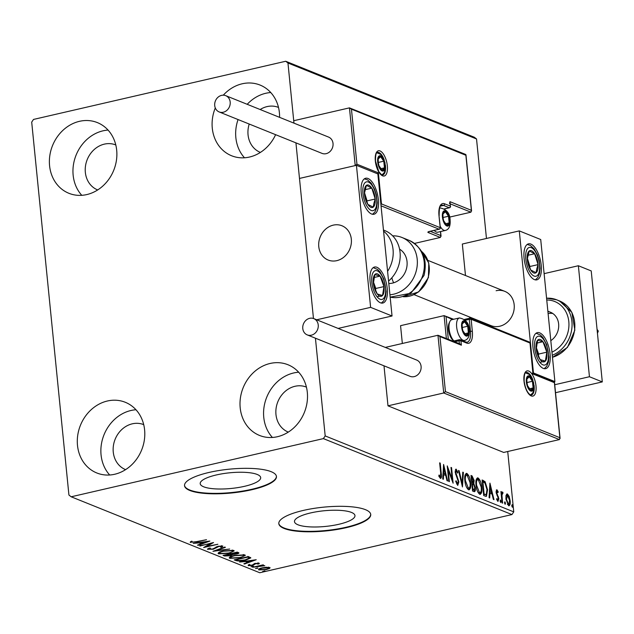 <?xml version="1.0" encoding="UTF-8"?>
<svg xmlns="http://www.w3.org/2000/svg" width="634" height="634" viewBox="0 0 634 634"><rect width="100%" height="100%" fill="white"/><g stroke="black" fill="none" stroke-linecap="round" stroke-linejoin="round"><path stroke-width="0.95" d="M216.345 474.953A30.392 7.87 174.3 0 0 200.201 483.647A30.392 7.87 174.3 0 0 244.542 486.31A30.392 7.87 174.3 0 0 260.685 477.616A30.392 7.87 174.3 0 0 216.345 474.953M310.628 512.93A30.392 7.87 174.3 0 0 294.485 521.631A30.392 7.87 174.3 0 0 338.825 524.286A30.392 7.87 174.3 0 0 354.969 515.593A30.392 7.87 174.3 0 0 310.628 512.93M303.345 510.425A46.187 11.951 174.3 0 0 278.809 523.644A46.187 11.951 174.3 0 0 346.204 527.686A46.187 11.951 174.3 0 0 370.731 514.467A46.187 11.951 174.3 0 0 303.345 510.425M278.801 523.422A46.187 11.951 174.3 0 0 346.156 527.242A46.187 11.951 174.3 0 0 370.7 514.245M209.061 472.441A46.187 11.951 174.3 0 0 184.526 485.66A46.187 11.951 174.3 0 0 251.92 489.71A46.187 11.951 174.3 0 0 276.448 476.491A46.187 11.951 174.3 0 0 209.061 472.441M184.518 485.438A46.187 11.951 174.3 0 0 251.872 489.266A46.187 11.951 174.3 0 0 276.416 476.269M277.407 436.723A38.103 33 111.9 0 1 259.52 435.439A38.103 33 111.9 0 1 240.444 397.716A38.103 33 111.9 0 1 270.1 363.472A38.103 33 111.9 0 1 287.994 364.748A38.103 33 111.9 0 1 307.062 402.479A38.103 33 111.9 0 1 277.407 436.723M272.398 437.468A38.103 33 111.9 0 1 265.741 399.919A38.103 33 111.9 0 1 293.669 372.966A38.103 33 111.9 0 1 298.677 372.221M86.787 194.575A38.103 33 111.9 0 1 68.892 193.291A38.103 33 111.9 0 1 49.824 155.568A38.103 33 111.9 0 1 79.472 121.324A38.103 33 111.9 0 1 97.367 122.6A38.103 33 111.9 0 1 116.434 160.331A38.103 33 111.9 0 1 86.787 194.575M81.778 195.312A38.103 33 111.9 0 1 75.121 157.771A38.103 33 111.9 0 1 103.049 130.818A38.103 33 111.9 0 1 108.057 130.073M275.616 134.677A38.103 33 111.9 0 1 249.495 157.042A38.103 33 111.9 0 1 231.6 155.758A38.103 33 111.9 0 1 215.291 107.938M223.295 95.179A38.103 33 111.9 0 1 242.18 83.791A38.103 33 111.9 0 1 260.075 85.067A38.103 33 111.9 0 1 279.586 117.353M244.486 157.779A38.103 33 111.9 0 1 238.059 119.549M247.205 104.309A38.103 33 111.9 0 1 265.757 93.285A38.103 33 111.9 0 1 270.766 92.54M114.706 474.256A38.103 33 111.9 0 1 96.812 472.972A38.103 33 111.9 0 1 77.736 435.249A38.103 33 111.9 0 1 107.392 401.005A38.103 33 111.9 0 1 125.286 402.281A38.103 33 111.9 0 1 144.354 440.012A38.103 33 111.9 0 1 114.706 474.256M109.69 475.001A38.103 33 111.9 0 1 103.041 437.452A38.103 33 111.9 0 1 130.961 410.499A38.103 33 111.9 0 1 135.969 409.754M125.595 469.635A24.25 21.001 111.9 0 1 125.556 469.62A24.25 21.001 111.9 0 1 113.423 445.607A24.25 21.001 111.9 0 1 132.292 423.821A24.25 21.001 111.9 0 1 143.68 424.629A24.25 21.001 111.9 0 1 143.72 424.645M260.384 152.414A24.25 21.001 111.9 0 1 260.352 152.398A24.25 21.001 111.9 0 1 249.217 124.042M260.17 109.531A24.25 21.001 111.9 0 1 267.08 106.599A24.25 21.001 111.9 0 1 278.469 107.415A24.25 21.001 111.9 0 1 278.508 107.431M97.684 189.946A24.25 21.001 111.9 0 1 97.644 189.931A24.25 21.001 111.9 0 1 85.503 165.926A24.25 21.001 111.9 0 1 104.372 144.132A24.25 21.001 111.9 0 1 115.76 144.948A24.25 21.001 111.9 0 1 115.8 144.964M288.304 432.103A24.25 21.001 111.9 0 1 288.264 432.087A24.25 21.001 111.9 0 1 276.131 408.074A24.25 21.001 111.9 0 1 295 386.288A24.25 21.001 111.9 0 1 306.388 387.097A24.25 21.001 111.9 0 1 306.428 387.112M486.46 238.471L476.53 138.965L287.963 63.012L285.704 61.26L33.515 119.43L31.7 122.124L68.924 495.035L71.174 496.787L323.372 438.609L325.187 435.923L315.431 338.199M506.075 495.241L507.446 493.989L509.189 496.485L510.148 500.749C510.489 503.975 509.974 505.639 508.619 505.742L505.916 499.045L506.075 495.241M506.962 493.934L506.629 494.171L507.897 495.59M509.126 505.797L508.619 505.742M502.532 493.347L501.954 495.463L502.635 503.142L502.057 502.905L500.923 491.548L501.502 491.786L501.668 493.458L502.485 491.992L502.968 492.555L502.81 493.656L501.597 493.521L501.209 494.385M497.08 491.152L496.921 493.537L498.871 498.665L497.975 501.454L496.636 499.441L496.866 498.522L497.777 500.036L498.3 498.49L496.105 492.277L496.905 489.741L498.181 491.81L497.944 492.642L497.08 491.152L496.065 491.374M485.438 496.208L483.694 495.511L482.141 479.97L485.121 481.705L487.554 489.797L486.429 496.351L485.438 496.208M472.544 491.017L470.991 475.476L472.053 475.904L474.161 480.453L473.788 483.473L475.373 487.926C475.619 490.486 475.175 491.715 474.042 491.619L472.544 491.017M474.541 491.675L474.042 491.619M462.448 486.952L458.493 470.444L459.119 470.697L462.115 483.219L462.765 472.164L463.391 472.417L462.448 486.952M449.371 481.681L448.793 481.452L447.239 465.911L452.145 479.011L450.988 467.424L451.566 467.654L453.12 483.195L448.214 470.119L449.371 481.681M439.061 476.681L440.273 476.871L440.678 473.186L439.647 462.852L440.218 463.082L441.272 473.574C441.779 476.491 441.502 478.123 440.44 478.472L438.847 476.102L439.021 475.024L440.44 476.887L439.766 476.99M325.187 435.923L513.754 511.876L507.723 451.511M313.465 318.49L295.935 142.864L313.465 318.49M449.561 217.113L470.919 212.192L471.371 210.314L465.871 155.267L351.45 109.175L349.453 107.867L293.724 120.722L293.962 123.147L287.963 63.012M443.586 464.437L447.636 480.984L447.01 480.731L445.742 475.445L443.634 474.597L443.364 479.264L442.73 479.011L443.586 464.437M456.551 483.908L457.526 483.821L458.311 481.61L455.157 472.203L456.139 469.112L457.851 472.33L457.494 473.099L456.29 470.705L455.727 472.37L458.889 481.864L457.724 485.43L455.703 481.357L456.092 480.762L457.764 483.853L457.177 483.901M456.29 470.705L455.109 470.983M464.849 480.524C464.365 476.079 465.039 473.717 466.878 473.439C468.954 475.199 470.198 478.305 470.61 482.775C471.094 487.229 470.404 489.567 468.55 489.789C466.497 488.029 465.261 484.939 464.849 480.524M466.283 473.376L466.878 473.439L466.061 473.63L467.932 475.809M469.184 489.86L468.55 489.789M475.999 485.018C475.516 480.572 476.197 478.21 478.028 477.933C480.112 479.692 481.357 482.799 481.761 487.269C482.244 491.722 481.555 494.06 479.708 494.282C477.648 492.523 476.419 489.432 475.999 485.018M477.434 477.87L478.028 477.933L477.22 478.115L479.082 480.303M480.334 494.354L479.708 494.282M489.931 483.108L493.981 499.655L493.355 499.402L492.087 494.108L489.979 493.26L489.71 497.928L489.076 497.674L489.931 483.108M500.123 501.074L500.472 499.972L501.082 501.462L500.733 502.564L500.123 501.074M504.545 502.857L504.894 501.756L505.504 503.245L505.155 504.347L504.545 502.857M511.757 505.766L512.106 504.664L512.716 506.146L512.367 507.248L511.757 505.766M285.704 61.26L474.272 137.213L476.53 138.965M269.688 567.462L269.529 568.484L266.391 569.562L258.918 569.95C258.109 569.229 259.187 568.539 262.159 567.858L266.407 567.232L270.124 567.85M259.885 569.292L258.846 569.063L258.918 569.95L258.474 569.562M252.562 567.271L262.967 564.87L263.546 565.108L262.008 565.457L264.814 565.726L252.562 567.271M263.427 565.869L263.324 565.354M259.147 563.222L258.783 564.006L255.954 563.626L252.498 565.457L248.274 565.663L248.496 564.862L251.872 565.243L255.32 563.404L259.361 563.42M257.555 564.078L257.864 563.071M248.219 565.037L248.274 565.663L248.496 564.862L249.313 564.934M249.796 564.767L249.495 565.338M235.943 560.575L234.2 559.877L248.433 556.589L250.842 557.888L245.754 560.131C241.728 561.114 238.455 561.264 235.943 560.575L235.539 559.56M237.314 552.919L238.352 552.531C239.375 553.006 238.772 553.514 236.537 554.037L232.813 554.449L230.356 555.764L224.539 555.986L223.041 555.384L237.282 552.095L238.923 552.951M232.765 554.037L232.821 554.528M212.945 551.318L224.785 547.063L225.411 547.316L216.432 550.542L229.682 549.036L212.945 551.318M199.868 546.048L213.531 542.53L206.66 546.492L217.858 544.273L203.617 547.554L210.464 543.607L199.837 545.692M190.469 541.808L190.541 542.522L190.763 541.571L192.15 541.436L191.991 542.181L196.461 541.658L206.51 539.7L196.897 541.919L190.224 542.221M191.769 541.476L191.991 542.181M71.174 496.787L259.742 572.74L511.939 514.57L323.372 438.609M209.878 541.056L198.141 545.351L197.515 545.097L201.303 543.734L199.195 542.886L193.235 543.378L209.878 541.056M207.762 548.822L207.825 549.48L209.252 548.085L210.44 548.109L209.244 549.131L212.707 548.996L218.167 546.27L222.835 546.048L221.868 547.182L220.545 547.205L221.361 546.381L218.809 546.492L213.262 549.234L207.508 549.195M208.982 548.077L209.244 549.131M221.44 545.644L221.535 546.532L221.314 545.866M219.689 553.22L218.564 552.951L218.651 553.847C217.589 552.848 219.095 551.889 223.176 550.962L233.574 550.375L234.176 550.914L229.017 553.276L218.651 553.847L218.072 553.331M230.839 557.714L229.714 557.444L229.801 558.332C228.739 557.341 230.253 556.383 234.326 555.455L244.724 554.861L245.326 555.4L240.167 557.769L229.801 558.332L229.223 557.817M256.223 559.727L244.486 564.022L243.86 563.769L247.648 562.406L245.54 561.558L239.581 562.041L256.223 559.727M253.41 566.225L251.032 566.772L253.505 566.313M257.832 568.009L255.454 568.555L257.927 568.096M265.044 570.909L262.666 571.456L265.139 570.996M513.754 511.876L511.939 514.57M191.801 541.824L190.612 541.69M201.937 543.069L201.263 543.306M198.093 544.891L198.141 545.351M200.146 542.411L201.216 542.847L201.303 543.734M202.515 543.298L206.494 541.872L200.907 542.649L202.515 543.298M211.035 543.108L210.448 543.433M206.589 545.771L206.66 546.492M206.613 545.961L206.002 546.104M222.471 545.945L221.781 546.294L221.868 547.182M217.264 546.516L217.311 547.055M215.283 547.633L216.503 546.793L216.614 547.673M209.054 548.798L207.984 548.672M216.384 550.082L216.432 550.542M233.835 550.494L232.543 551.271M219.57 552.087L220.093 553.498L228.438 553.038C231.727 552.301 232.955 551.525 232.139 550.716L223.762 551.2C220.489 551.929 219.269 552.697 220.093 553.498M232.076 550.074L232.567 551.12L232.44 550.114M232.575 553.989L231.45 554.552M225.046 554.916L224.452 555.099L224.539 555.986M231.347 553.918L230.578 553.284M236.926 552.182L237.338 553.173L237.132 552.135M236.997 552.911L231.838 553.72L235.935 553.807L236.997 552.911M230.665 554.171L225.078 555.281L229.777 555.535L231.418 554.584L230.61 553.633M244.986 554.988L243.694 555.764M230.721 556.581L231.244 557.991L239.597 557.532C242.877 556.795 244.106 556.018 243.29 555.21L234.913 555.693C231.648 556.422 230.419 557.191 231.244 557.991M243.226 554.568L243.718 555.606L243.591 554.607M250.493 557.5L249.202 558.197M236.688 559.957L235.848 559.687M249.114 557.318L247.839 556.422M247.553 557.159L236.236 559.767L238.756 560.559L245.176 559.901L249.194 558.071L247.514 556.803M248.282 561.732L247.609 561.978M244.439 563.555L244.486 564.022M246.491 561.082L247.561 561.518L247.648 562.406M248.861 561.97L252.831 560.535L247.252 561.32L248.861 561.97M257.983 563.158L258.696 563.119L258.783 564.006M255.098 563.46L255.145 563.903M254.559 563.491L253.83 564.125L253.917 565.013M253.83 564.125L253.259 564.339M252.649 566.17L252.704 566.693M263.379 565.354L263.419 565.766M260.257 565.496L260.297 565.908M257.071 567.953L257.127 568.476M269.664 567.454L269.529 568.484M269.442 567.596L268.689 567.961M265.804 569.332C268.039 568.833 268.903 568.31 268.412 567.755L262.73 568.096C260.495 568.595 259.655 569.11 260.194 569.657L265.804 569.332M268.602 567.129L268.689 568.016L268.356 567.216M259.805 568.492L260.194 569.657M264.283 570.854L264.338 571.377M439.679 463.208L440.218 463.082M440.662 476.689L440.337 478.416M439.1 476.673L439.877 476.499M443.435 467.028L443.729 468.272M445.06 473.812L445.417 475.31M442.984 474.747L443.634 474.597M443.063 473.352L445.337 473.749L444.006 468.209L443.721 473.099L445.337 473.749M443.356 468.36L444.006 468.209M443.071 473.249L443.721 473.099M447.533 468.827L448.024 470.166M451.527 479.153L452.145 479.011M451.028 467.781L451.566 467.654M451.876 479.074L452.018 480.493M447.675 470.246L448.214 470.119M455.466 469.374L456.409 470.769M457.28 472.457L457.851 472.33M455.196 472.489L455.727 472.37M455.68 474.652L456.282 474.517M456.464 476.506L457.146 476.348M458.342 481.991L458.889 481.864M458.128 483.52L457.645 485.39M458.58 470.816L459.119 470.697M461.584 483.346L462.115 483.219M462.741 472.568L463.391 472.417M461.956 483.259L461.877 484.59M470.063 482.902L470.61 482.775M469.818 487.023L468.764 489.852M466.767 487.736L467.559 488.378L468.375 488.188C469.873 488.021 470.428 486.143 470.032 482.537L467.06 475.04L465.776 475.183L464.825 476.467M467.559 488.378L468.375 488.188L465.427 480.754L464.888 480.881M467.06 475.04C465.578 475.27 465.031 477.172 465.427 480.754M471.046 476.015L472.695 477.774M473.614 480.58L474.161 480.453M473.376 482.3L472.98 483.663L473.788 483.473M472.98 483.663L473.543 484.487M474.818 488.053L475.373 487.926M474.612 489.71L474.081 491.635M472.805 490.106L474.28 490.027L473.622 489.924L474.795 487.689L473.606 484.55L472.385 483.877L472.956 489.654L473.622 489.924L472.433 489.963M471.704 482.593L473.107 482.506L472.52 482.403L473.59 480.247L471.728 477.307L472.52 482.403L471.704 482.593M471.181 477.426L471.728 477.307M471.68 482.411L472.227 482.284M471.839 484.004L472.385 483.877M472.417 489.781L472.956 489.654M481.222 487.395L481.761 487.269M480.976 491.509L479.914 494.346M477.917 492.23L478.71 492.872L479.526 492.681C481.032 492.515 481.578 490.637 481.19 487.031L478.21 479.534L476.934 479.676L475.976 480.96M478.71 492.872L479.526 492.681L476.578 485.248L476.039 485.367M478.21 479.534C476.736 479.764 476.189 481.666 476.578 485.248M482.197 480.509L484.305 481.895L485.121 481.705M484.305 481.895L485.113 483.251M487.007 489.924L487.554 489.797M486.817 493.759L485.969 496.359M483.591 494.449L486.238 494.623L486.975 489.559L484.962 483.053L482.878 481.8L484.114 494.148L486.238 494.623M482.339 481.919L482.878 481.8M483.568 494.274L484.114 494.148M489.781 485.699L490.074 486.936M491.405 492.483L491.762 493.981M489.329 493.411L489.979 493.26M489.408 492.016L491.683 492.42L490.351 486.872L490.066 491.77L491.683 492.42M489.702 487.023L490.351 486.872M489.416 491.921L490.066 491.77M496.287 490.05L497.001 491.136M497.65 491.929L498.181 491.81M496.145 491.326L496.858 491.199M496.145 492.578L496.676 492.452M496.343 493.672L496.921 493.537M497.896 496.969L498.506 496.834M498.316 498.792L498.871 498.665M498.102 499.933L497.809 501.359M500.107 500.86L500.274 501.652L501.082 501.462M500.963 491.913L501.502 491.786M501.129 493.577L501.668 493.458M501.676 492.174L502.152 492.745L502.968 492.555M502.152 492.745L502.057 493.418M501.597 493.521L502.31 493.395M501.328 495.606L501.954 495.463M504.529 502.643L504.696 503.436L505.504 503.245M508.579 496.62L509.189 496.485M509.601 500.876L510.148 500.749M509.34 503.808L508.682 505.758M507.343 504.323L508.809 504.387L509.577 500.527L507.58 495.384L505.9 496.192M507.668 504.529L508.476 504.347L506.495 499.283L505.956 499.41M507.58 495.384L506.495 499.283M511.741 505.544L511.907 506.336L512.716 506.146M414.137 294.675L491.001 325.63A18.473 16.001 -68.1 0 0 499.671 326.256A18.473 16.001 -68.1 0 0 514.047 309.654A18.473 16.001 -68.1 0 0 504.807 291.355A18.473 16.001 -68.1 0 0 496.129 290.737M543.29 368.394A18.473 7.909 -103 0 1 533.297 349.794A18.473 7.909 -103 0 1 537.37 332.636A18.473 7.909 -103 0 1 539.748 332.882A18.473 7.909 -103 0 1 549.741 351.482A18.473 7.909 -103 0 1 545.676 368.639A18.473 7.909 -103 0 1 543.29 368.394M530.888 244.09A18.473 7.909 77 0 0 528.502 243.844A18.473 7.909 77 0 0 524.437 261.002A18.473 7.909 77 0 0 534.43 279.61A18.473 7.909 77 0 0 536.808 279.856A18.473 7.909 77 0 0 540.881 262.698A18.473 7.909 77 0 0 530.888 244.09M519.286 230.895L540.715 239.525L554.893 381.589L533.463 372.958L519.286 230.895L462.337 244.035L465.483 275.521M469.739 318.213L469.62 317.024M533.463 372.958L533.004 373.061M554.893 381.589L554.013 381.795M336.82 260.653A18.473 16.001 111.9 0 1 328.143 260.035A18.473 16.001 111.9 0 1 318.902 241.744A18.473 16.001 111.9 0 1 333.278 225.141A18.473 16.001 111.9 0 1 341.948 225.759A18.473 16.001 111.9 0 1 351.196 244.05A18.473 16.001 111.9 0 1 336.82 260.653M368.029 178.495A18.473 7.909 -103 0 1 378.03 197.095A18.473 7.909 -103 0 1 373.957 214.252A18.473 7.909 -103 0 1 371.579 214.007A18.473 7.909 -103 0 1 361.578 195.407A18.473 7.909 -103 0 1 365.652 178.249A18.473 7.909 -103 0 1 368.029 178.495M380.44 302.798A18.473 7.909 77 0 0 382.817 303.044A18.473 7.909 77 0 0 386.891 285.886A18.473 7.909 77 0 0 376.897 267.279A18.473 7.909 77 0 0 374.512 267.033A18.473 7.909 77 0 0 370.446 284.19A18.473 7.909 77 0 0 380.44 302.798M392.042 315.994L370.613 307.355L356.435 165.3L377.856 173.93L392.042 315.994L338.144 328.42M370.613 307.355L316.715 319.79M356.435 165.3L299.486 178.431L355.214 165.577L349.453 107.867L465.721 154.482M350.784 236.181A18.473 16.001 -68.1 0 0 341.948 225.759A18.473 16.001 -68.1 0 0 324.41 230.34A18.473 16.001 -68.1 0 0 319.314 249.614A18.473 16.001 -68.1 0 0 328.143 260.035A18.473 16.001 -68.1 0 0 345.681 255.447A18.473 16.001 -68.1 0 0 350.784 236.181M440.582 231.561L441.058 236.308L440.836 235.579L440.392 237.449L414.525 243.416M465.166 154.474L465.871 155.267L465.974 154.823L471.585 211.051L471.371 210.314L449.942 201.683L449.498 203.554M450.378 206.462L449.942 201.683L450.386 206.121L444.6 203.791A15.24 6.522 -103 0 0 438.99 215.6L440.186 227.582A1.387 1.197 111.9 0 1 439.1 229.199L381.042 205.812M351.45 109.175L356.942 164.222L355.214 165.577M356.942 164.222L378.371 172.852L377.523 173.795M378.371 172.852L381.47 203.934L380.923 204.631M460.133 343.977L437.959 335.259L439.956 336.567L445.448 391.622L443.721 392.977L437.959 335.259L385.282 347.416M443.721 392.977L387.992 405.831L503.705 452.438L559.434 439.584L443.721 392.977M383.998 365.818L387.992 405.831M446.36 338.429L444.085 315.629L400.561 325.67L402.336 343.477M459.388 343.89L461.386 345.205L439.956 336.567M445.448 391.622L559.877 437.714L560.091 438.443L554.481 382.215L554.385 382.667L553.672 381.874M532.243 373.244L532.956 374.028L529.953 342.511L532.956 374.028L554.385 382.667L559.877 437.714L559.434 439.584M452.517 319.536L444.085 315.629L453.651 319.274M469.414 331.558L470.476 331.313L469.279 319.33L471.141 319.306L529.85 342.954L529.144 342.162M462.051 327.152A6.926 2.964 77 0 0 462.812 330.655A6.926 2.964 77 0 0 465.927 335.101A6.926 2.964 77 0 0 468.383 332.898A6.926 2.964 77 0 0 467.718 326.233A6.926 2.964 77 0 0 464.603 321.787A6.926 2.964 77 0 0 462.146 323.99A6.926 2.964 77 0 0 462.051 327.152M462.21 327.382L462.812 330.655L465.927 335.101L468.383 332.898L467.718 326.233L464.603 321.787L462.146 323.99L462.21 327.382M453.928 340.957L453.064 340.276A9.978 4.272 -103 0 1 448.436 329.395A9.978 4.272 -103 0 1 449.118 323.15L449.878 321.557A11.547 4.945 77 0 0 449.086 328.784A11.547 4.945 77 0 0 453.968 340.949M462.915 340.838L464.603 340.442A11.547 4.945 -103 0 1 456.654 327.033A11.547 4.945 -103 0 1 459.412 317.943L451.852 319.687A11.547 4.945 77 0 0 449.878 321.557M464.706 333.746L468.383 332.898M462.218 327.501L467.718 326.233M462.027 322.381L464.603 321.787M442.849 217.153A6.926 2.964 77 0 0 443.61 220.656A6.926 2.964 77 0 0 446.724 225.102A6.926 2.964 77 0 0 449.173 222.899A6.926 2.964 77 0 0 448.507 216.234A6.926 2.964 77 0 0 445.393 211.788A6.926 2.964 77 0 0 442.944 213.991A6.926 2.964 77 0 0 442.849 217.153M443 217.383L443.61 220.656L446.724 225.102L449.173 222.899L448.507 216.234L445.393 211.788L442.944 213.991L443 217.383M434.227 230.38A11.547 4.945 77 0 0 435.249 231.378A11.547 4.945 77 0 0 437.832 232.195L445.401 230.443A11.547 4.945 -103 0 1 440.202 226.29M445.504 223.747L449.173 222.899M443.015 217.502L448.507 216.234M442.817 212.382L445.393 211.788M378.118 162.106A6.926 2.964 77 0 0 378.878 165.609A6.926 2.964 77 0 0 382.001 170.055A6.926 2.964 77 0 0 384.45 167.852A6.926 2.964 77 0 0 383.784 161.187A6.926 2.964 77 0 0 380.669 156.741A6.926 2.964 77 0 0 378.221 158.944A6.926 2.964 77 0 0 378.118 162.106M378.276 162.336L378.878 165.609L382.001 170.055L384.45 167.852L383.784 161.187L380.669 156.741L378.221 158.944L378.276 162.336M380.772 168.699L384.45 167.852M378.292 162.455L383.784 161.187M378.094 157.335L380.669 156.741M526.775 382.199A6.926 2.964 77 0 0 527.543 385.702A6.926 2.964 77 0 0 530.658 390.148A6.926 2.964 77 0 0 533.107 387.945A6.926 2.964 77 0 0 532.441 381.28A6.926 2.964 77 0 0 529.327 376.834A6.926 2.964 77 0 0 526.878 379.037A6.926 2.964 77 0 0 526.775 382.199M526.933 382.429L527.543 385.702L530.658 390.148L533.107 387.945L532.441 381.28L529.327 376.834L526.878 379.037L526.933 382.429M529.43 388.785L533.107 387.945M526.949 382.548L532.441 381.28M526.751 377.428L529.327 376.834M537.751 269.727A11.547 4.945 77 0 0 538.068 264.616A11.547 4.945 77 0 0 534.66 253.735A11.547 4.945 77 0 0 529.247 250.969A11.547 4.945 77 0 0 527.25 259.084A11.547 4.945 77 0 0 530.658 269.957A11.547 4.945 77 0 0 536.063 272.723A11.547 4.945 77 0 0 537.751 269.727M536.792 268.737L538.068 264.616L534.66 253.735L529.247 250.969L527.25 259.084L530.658 269.957L536.063 272.723L536.792 268.737M529.683 267.5L529.929 266.494L527.361 258.276M527.932 255.288L534.66 253.735M529.929 266.494L538.068 264.616M374.892 204.124A11.547 4.945 77 0 0 375.217 199.013A11.547 4.945 77 0 0 371.809 188.139A11.547 4.945 77 0 0 366.397 185.374A11.547 4.945 77 0 0 364.392 193.481A11.547 4.945 77 0 0 367.799 204.362A11.547 4.945 77 0 0 373.212 207.128A11.547 4.945 77 0 0 374.892 204.124M373.941 203.134L375.217 199.013L371.809 188.139L366.397 185.374L364.392 193.481L367.799 204.362L373.212 207.128L373.941 203.134M366.832 201.905L367.078 200.891L364.502 192.673M365.073 189.693L371.809 188.139M367.078 200.891L375.217 199.013M374.789 289.302A11.547 4.945 77 0 0 377.238 293.97A11.547 4.945 77 0 0 382.524 295.507A11.547 4.945 77 0 0 383.958 286.584A11.547 4.945 77 0 0 380.099 276.107A11.547 4.945 77 0 0 374.813 274.57A11.547 4.945 77 0 0 373.378 283.493A11.547 4.945 77 0 0 374.789 289.302M375.035 288.795L377.238 293.97L382.524 295.507L383.958 286.584L380.099 276.107L374.813 274.57L373.378 283.493L375.035 288.795M375.55 290.134L375.819 288.462L373.466 282.075M377.072 296.767L382.524 295.507M375.819 288.462L383.958 286.584M374.115 277.486L380.099 276.107M537.64 354.905A11.547 4.945 77 0 0 540.089 359.565A11.547 4.945 77 0 0 545.375 361.111A11.547 4.945 77 0 0 546.809 352.179A11.547 4.945 77 0 0 542.95 341.71A11.547 4.945 77 0 0 537.664 340.165A11.547 4.945 77 0 0 536.229 349.096A11.547 4.945 77 0 0 537.64 354.905M537.886 354.39L540.089 359.565L545.375 361.111L546.809 352.179L542.95 341.71L537.664 340.165L536.229 349.096L537.886 354.39M538.401 355.737L538.67 354.057L536.324 347.678M539.922 362.371L545.375 361.111M538.67 354.057L546.809 352.179M536.966 343.089L542.95 341.71M388.555 281.068A30.02 25.994 -68.1 0 0 400.125 253.148A30.02 25.994 -68.1 0 0 384.838 230.586L383.459 230.031M393.698 282.78A18.473 16.001 111.9 0 1 391.891 277.74M399.571 249.146A18.473 16.001 111.9 0 1 406.259 269.442A18.473 16.001 111.9 0 1 388.793 283.485M392.676 235.856A30.02 25.994 111.9 0 1 401.98 237.488A30.02 25.994 111.9 0 1 415.944 272.002A30.02 25.994 111.9 0 1 389.918 294.762M223.287 112.234A8.773 7.6 -68.1 0 0 230.118 104.348A8.773 7.6 -68.1 0 0 225.72 95.655A8.773 7.6 -68.1 0 0 221.599 95.362A8.773 7.6 -68.1 0 0 214.775 103.247A8.773 7.6 -68.1 0 0 219.166 111.941A8.773 7.6 -68.1 0 0 223.287 112.234M219.166 111.941L322.017 153.373A8.773 7.6 -68.1 0 0 326.138 153.666A8.773 7.6 -68.1 0 0 332.969 145.78A8.773 7.6 -68.1 0 0 328.578 137.087L225.72 95.655M318.236 324.973A8.773 7.6 -68.1 0 0 313.79 318.617A8.773 7.6 -68.1 0 0 305.984 320.281A8.773 7.6 -68.1 0 0 302.783 328.539A8.773 7.6 -68.1 0 0 307.236 334.895A8.773 7.6 -68.1 0 0 315.043 333.222A8.773 7.6 -68.1 0 0 318.236 324.973M307.236 334.895L410.087 376.327A8.773 7.6 -68.1 0 0 417.893 374.654A8.773 7.6 -68.1 0 0 421.095 366.404A8.773 7.6 -68.1 0 0 416.649 360.041L313.79 318.617M597.054 329.347L598.298 331.083L597.18 330.631M598.298 331.083L597.45 333.302M544.123 273.642L578.366 265.741L591.221 270.924L602.3 381.906L555.527 392.7M578.366 265.741L589.446 376.731L554.734 384.735M602.3 381.906L589.446 376.731M548.109 313.6A16.167 13.996 111.9 0 1 552.793 313.497M547.903 311.516A16.167 13.996 111.9 0 1 550.439 312.229A16.167 13.996 111.9 0 1 558.72 325.416A16.167 13.996 111.9 0 1 550.803 340.648M247.87 556.723L247.926 557.31M254.575 563.602L254.654 564.379M440.725 473.701L441.272 473.574M471.236 476.094L472.053 475.904M482.466 480.62L483.282 480.429M483.916 494.583L484.733 494.401M496.874 495.114L497.611 494.94M501.716 499.449L502.255 499.323M375.336 160.981A12.934 5.532 -103 0 1 380.091 150.963A12.934 5.532 -103 0 1 387.334 165.815A12.934 5.532 -103 0 1 382.571 175.824A12.934 5.532 -103 0 1 375.336 160.981M384.259 160.172A11.547 4.945 77 0 0 377.515 152.429C377.373 153.491 375.479 150.306 375.494 161.123L378.823 171.679C381.613 174.921 382.912 175.998 382.706 174.929A11.547 4.945 77 0 0 385.472 165.839A11.547 4.945 77 0 0 385.377 165.014M470.919 212.192L450.306 203.886M440.392 237.449L428.18 232.527A1.387 1.197 -68.1 0 0 429.194 231.553M439.489 229.025A1.387 0.594 -103 0 1 439.275 229.215A1.387 0.594 -103 0 1 439.1 229.199L429.337 231.45A2.774 0.721 174.3 0 0 428.18 232.527M381.47 203.934L440.345 227.725L438.99 215.6M440.567 206.09L443.507 205.408A13.853 5.928 77 0 0 441.724 205.226C441.399 206.565 439.148 202.785 439.148 215.742L439.021 215.909M444.577 208.824L449.292 207.738L443.507 205.408A1.387 1.197 -68.1 0 0 444.6 203.791M430.224 231.299L440.836 235.579L440.44 231.592M444.648 208.871L449.474 207.754A1.387 1.387 0 0 0 450.544 206.272L450.386 206.121A1.387 1.197 -68.1 0 1 449.292 207.738A1.387 0.594 77 0 0 449.474 207.754A1.387 0.594 77 0 0 449.688 207.572M440.178 227.923L440.345 227.725A1.387 1.387 0 0 1 439.275 229.215L429.511 231.465A1.387 0.594 77 0 0 429.67 231.37M429.337 231.45A1.387 0.594 77 0 0 429.511 231.465L428.901 231.561M535.992 385.908A12.934 5.532 -103 0 1 531.229 395.917A12.934 5.532 -103 0 1 523.993 381.074A12.934 5.532 -103 0 1 528.748 371.056A12.934 5.532 -103 0 1 535.992 385.908M532.917 380.265A11.547 4.945 77 0 0 526.172 372.523C526.03 373.584 524.136 370.391 524.152 381.216C525.158 387.881 527.092 392.343 529.937 394.594L531.363 395.022A11.547 4.945 77 0 0 534.129 385.932A11.547 4.945 77 0 0 534.034 385.107M459.365 343.668L459.079 340.783L454.713 341.789M465.38 320.225L469.279 319.33A1.387 0.594 -103 0 1 469.612 318.236A1.387 0.594 -103 0 1 469.786 318.252A1.387 1.197 -68.1 0 1 471.141 319.306L472.338 331.289A15.24 6.522 -103 0 1 466.727 343.097L460.942 340.759L461.386 345.205M466.727 343.097A1.387 1.197 111.9 0 0 466.022 342.091L467.163 342.225A13.853 5.928 77 0 0 470.476 331.313L472.338 331.289M446.082 316.945L448.301 339.214M459.079 340.783L460.942 340.759A1.387 1.197 111.9 0 0 460.236 339.761A1.387 1.387 0 0 0 459.412 339.697A1.387 0.594 77 0 0 459.079 340.783M466.022 342.091L460.236 339.761A1.387 1.197 111.9 0 0 459.587 339.713A1.387 0.594 77 0 0 459.412 339.697L453.112 341.147M461.623 326.978A7.854 3.36 77 0 0 466.022 335.988A7.854 3.36 77 0 0 468.906 329.91A7.854 3.36 77 0 0 464.516 320.899A7.854 3.36 77 0 0 461.623 326.978M442.413 216.979A7.854 3.36 77 0 0 446.811 225.989A7.854 3.36 77 0 0 449.704 219.911A7.854 3.36 77 0 0 445.306 210.9A7.854 3.36 77 0 0 442.413 216.979M439.592 208.19A11.547 4.945 -103 0 1 440.21 207.944L439.624 208.079M377.69 161.932A7.854 3.36 77 0 0 382.088 170.942A7.854 3.36 77 0 0 384.973 164.864A7.854 3.36 77 0 0 380.582 155.853A7.854 3.36 77 0 0 377.69 161.932M526.347 382.025A7.854 3.36 77 0 0 530.745 391.035A7.854 3.36 77 0 0 533.638 384.957A7.854 3.36 77 0 0 529.239 375.946A7.854 3.36 77 0 0 526.347 382.025M539.177 271.931A14.78 6.324 77 0 0 535.223 251.468A14.78 6.324 77 0 0 526.141 251.769A14.78 6.324 77 0 0 530.095 272.232A14.78 6.324 77 0 0 539.177 271.931M376.319 206.335A14.78 6.324 77 0 0 372.364 185.865A14.78 6.324 77 0 0 363.29 186.166A14.78 6.324 77 0 0 367.244 206.629A14.78 6.324 77 0 0 376.319 206.335M373.703 290.499A14.78 6.324 77 0 0 383.602 298.44A14.78 6.324 77 0 0 383.633 279.578A14.78 6.324 77 0 0 373.727 271.637A14.78 6.324 77 0 0 373.703 290.499M536.554 356.094A14.78 6.324 77 0 0 546.46 364.043A14.78 6.324 77 0 0 546.484 345.181A14.78 6.324 77 0 0 536.586 337.233A14.78 6.324 77 0 0 536.554 356.094M383.57 231.125A30.02 25.994 111.9 0 1 387.58 271.352M390.156 297.124A30.02 25.994 -68.1 0 0 422.941 274.823A30.02 25.994 -68.1 0 0 408.978 240.31C422.735 247.522 427.76 259.227 424.051 275.41L410.919 293.241L390.156 297.148M403.382 296.728A25.408 22 -68.1 0 0 428.14 277.454A25.408 22 -68.1 0 0 421.618 251.46M552.468 357.291A30.02 25.994 -68.1 0 0 574.602 329.91A30.02 25.994 -68.1 0 0 559.473 300.928L571.844 312.332L574.856 330.171L567.438 347.432L552.476 357.402M551.952 352.163A27.714 23.997 -68.1 0 0 568.809 321.596A27.714 23.997 -68.1 0 0 546.746 300.001M546.571 298.218A30.02 25.994 111.9 0 1 556.692 299.811A30.02 25.994 111.9 0 1 571.963 327.326A30.02 25.994 111.9 0 1 552.269 355.278M191.825 542.007L191.73 541.119M258.03 563.65L257.943 562.762M249.336 565.195L249.249 564.308M263.435 565.805L263.348 564.918M550.439 312.229L547.863 311.191M427.942 260.4L504.807 291.355M533.028 373.339L554.227 381.882M464.548 319.401L469.612 318.236A1.387 1.387 0 0 1 470.436 318.3L529.699 342.17M464.603 340.442C468.154 339.515 469.723 336.131 469.334 330.29C469.184 323.388 465.879 319.267 459.412 317.943M434.044 230.419L435.249 231.378M445.401 230.443C448.943 229.516 450.52 226.132 450.124 220.299C449.981 213.389 446.677 209.268 440.21 207.944M382.025 174.881L384.283 172.583L385.393 168.898L384.973 162.629L382.587 156.693L380.598 154.347L376.929 152.77M530.682 394.974L532.94 392.668L534.05 388.991L533.63 382.722L531.244 376.786L529.255 374.44L525.586 372.863M535.373 279.879L537.822 277.541L539.51 273.571L540.097 268.436L539.201 260.479L537.481 254.939L534.097 248.829L530.436 245.493L527.203 244.455M372.515 214.284L374.963 211.946L376.651 207.968L377.246 202.84L376.342 194.884L374.623 189.336L371.239 183.234L367.585 179.89L364.344 178.851M381.383 303.068L383.863 300.682L385.615 296.316L386.106 291.561L383.847 279.055L380.099 272.018L377.571 269.434L373.204 267.643M544.234 368.671L546.714 366.278L548.473 361.919L548.965 357.156L546.698 344.65L542.958 337.613L540.422 335.029L536.063 333.238M421.578 251.389L428.774 263.007L428.418 277.597L418.678 291.902L403.303 296.752M408.978 240.31L401.98 237.488M559.473 300.928L556.692 299.811L546.563 298.162"/></g></svg>

